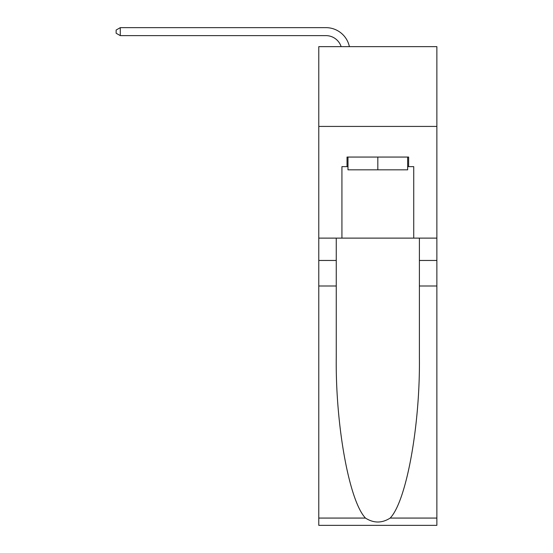 <?xml version="1.0" encoding="UTF-8"?>
<svg xmlns="http://www.w3.org/2000/svg" width="553" height="553" viewBox="0 0 553 553"><rect width="100%" height="100%" fill="white"/><g stroke="black" fill="none" stroke-linecap="round" stroke-linejoin="round"><path stroke-width="0.83" d="M436.87 126.423L436.87 46.639L318.784 46.639L318.784 126.423L436.87 126.423L436.87 238.122L413.734 238.122L413.734 166.633L408.626 166.633L408.626 157.059L347.028 157.059L347.028 166.633L347.989 166.633M325.966 35.627A15.954 15.954 -33.8 0 1 341.139 46.639A15.954 15.954 -37.2 0 0 325.966 35.627L120.278 35.627L116.13 33.235L116.13 30.042L120.278 27.65L325.966 27.65A23.938 23.938 146.2 0 1 349.385 46.639M407.665 157.059L407.665 169.826L347.989 169.826L347.989 157.059M377.83 157.059L377.83 169.826M390.176 518.071L436.87 518.071L436.87 525.35L318.784 525.35L318.784 285.998L336.259 285.998L336.259 357.155C335.408 425.167 349.206 501.156 365.478 518.071C373.704 523.318 381.936 523.318 390.176 518.071C406.448 501.156 420.245 425.167 419.395 357.155L419.395 238.122M419.395 285.998L436.87 285.998L436.87 238.122M318.784 285.998L318.784 126.423M336.259 238.122L336.259 285.998M436.87 518.071L436.87 285.998M318.784 238.122L341.927 238.122L341.927 166.633L347.028 166.633M341.927 238.122L413.734 238.122M407.665 166.633L408.626 166.633M120.278 35.627L120.278 27.65L325.966 27.65M419.395 260.463L436.87 260.463M336.259 260.463L318.784 260.463M318.784 518.071L365.478 518.071"/></g></svg>
